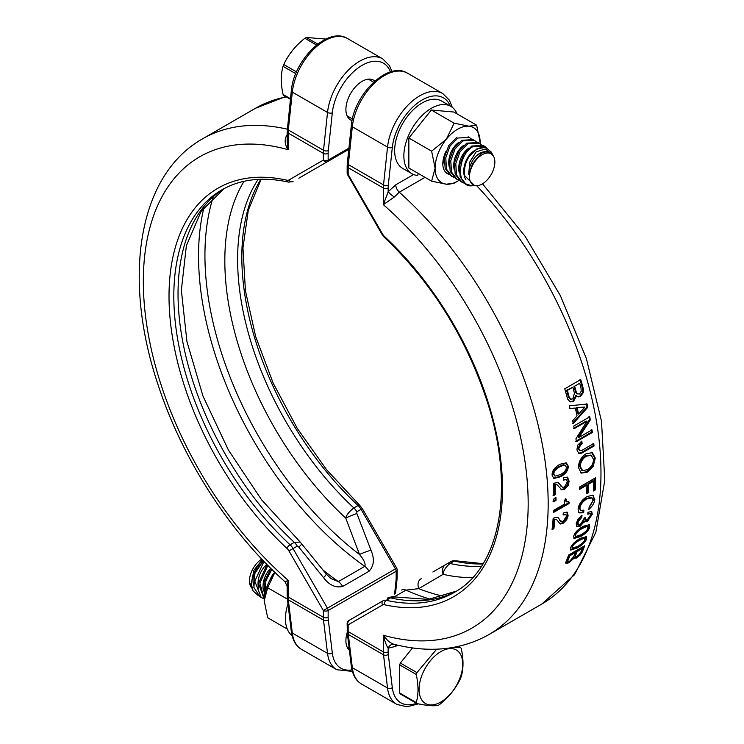 <?xml version="1.0" encoding="UTF-8"?>
<svg xmlns="http://www.w3.org/2000/svg" width="744" height="744" viewBox="0 0 744 744"><rect width="100%" height="100%" fill="white"/><g stroke="black" fill="none" stroke-linecap="round" stroke-linejoin="round"><path stroke-width="1.12" d="M394.32 197.011A6.789 1.265 37.7 0 1 388.154 191.72L383.355 204.684L394.32 197.011L399.286 192.203A6.789 3.915 60 0 1 395.762 184.819L388.154 191.72L388.154 188.009A24.896 14.369 -60 0 1 388.303 185.303L392.311 147.47A42.575 24.58 -60 0 1 418.602 102.263A42.575 24.58 -60 0 1 450.26 106.029M566.844 512.011L567.346 515.22L565.896 519.191L562.129 522.948L559.469 523.497L560.26 524.074L556.745 519.749L554.801 519.619A286.263 165.28 60 0 1 553.899 528.621L552.048 529.691A286.263 165.28 -120 0 0 553.127 518.419C555.908 516.959 557.74 516.903 558.651 518.233L560.474 520.967L563.152 521.442L566.435 516.308L565.942 514.495L563.106 514.997A286.263 165.28 -120 0 0 563.264 512.96L567.281 512.216L568.146 515.787L566.686 519.758L562.92 523.525L559.6 523.757M558.084 517.657L561.032 521.572L559.683 520.4M565.375 498.731L566.007 501.456L569.095 502.098A286.263 165.28 60 0 1 569.03 503.53L553.48 512.504A286.263 165.28 -120 0 0 553.564 510.421L564.538 504.088A286.263 165.28 -120 0 0 564.659 500.089L566.175 499.215L566.947 502.07L566.314 501.651M556.019 500.359L553.759 501.661A286.263 165.28 -120 0 0 553.759 499.019L556.019 497.717A286.263 165.28 60 0 1 556.019 500.359L555.219 499.884L552.959 501.196M567.04 476.978L568.323 480.773L567.337 485.023L563.803 488.929L561.004 489.394L561.804 489.831L557.07 484.763L555.229 484.688A286.263 165.28 60 0 1 555.563 494.462L553.722 495.523A286.263 165.28 -120 0 0 553.238 483.302L558.214 482.558L562.473 487.264L564.547 487.106L567.346 481.675L566.417 479.592L563.552 480.085A286.263 165.28 -120 0 0 563.431 477.881L567.458 477.136L569.123 481.191L568.137 485.46L564.603 489.375L561.32 489.617M586.635 538.73C585.575 541.892 582.45 544.971 577.27 547.984L570.667 550.104L570.592 547.993C571.541 544.775 574.824 541.548 580.422 538.284L586.477 536.666L586.635 538.73L585.863 538.024L583.984 541.334M592.326 452.603L595.302 458.081L593.108 466.497L587.239 472.208L581.166 473.11L578.572 467.725C578.46 461.745 581.008 457.058 586.216 453.673L592.447 452.659M578.73 453.347L576.935 449.925L577.614 445.191L581.817 441.294A286.263 165.28 60 0 1 582.161 443.833L580.748 444.652L578.748 448.781L579.883 450.706L581.947 450.325L593.786 443.498A286.263 165.28 60 0 1 594.047 446.009L581.557 453.217L578.897 453.431M592.373 432.45L576.368 441.685A286.263 165.28 -120 0 0 575.94 438.774L587.007 421.271L574.238 428.646A286.263 165.28 -120 0 0 573.754 426.052L589.76 416.817A286.263 165.28 60 0 1 590.317 419.867L579.064 437.36L591.991 429.893A286.263 165.28 60 0 1 592.373 432.45L591.582 432.162L575.586 441.397M576.516 395.715L573.512 401.462L569.848 401.658L567.579 398.97A286.263 165.28 -120 0 0 564.743 388.805L580.748 379.561A286.263 165.28 60 0 1 583.343 388.824L583.212 392.674L580.59 396.385L578.311 396.924L575.763 395.585L572.759 401.323L570.471 401.899M587.797 407.219L573.271 423.569A286.263 165.28 -120 0 0 572.694 420.686L577.046 415.868A286.263 165.28 -120 0 0 575.317 408.065L570.016 408.642A286.263 165.28 -120 0 0 569.337 405.843L587.09 404.02A286.263 165.28 60 0 1 587.797 407.219L587.035 407.033L572.499 423.355M595.274 489.924L593.452 490.984A286.263 165.28 -120 0 0 593.786 481.163L588.736 484.084A286.263 165.28 60 0 1 588.457 492.695L586.644 493.746A286.263 165.28 -120 0 0 586.914 485.135L579.613 489.347A286.263 165.28 -120 0 0 579.632 486.985L595.637 477.75A286.263 165.28 60 0 1 595.274 489.924L594.475 489.413L593.507 489.971M592.754 495.151L594.791 499.54C594.409 502.916 592.429 506.218 588.848 509.435A286.263 165.28 -120 0 0 589.127 507.138L592.977 500.498L592.159 497.95L586.746 498.982C582.729 501.512 580.45 504.553 579.892 508.124L580.608 510.607L583.882 510.542A286.263 165.28 60 0 1 583.603 512.802L579.083 512.895L578.069 509.175C578.767 504.106 581.752 499.903 587.016 496.583L592.754 495.151L593.554 495.513M584.738 517.778L584.812 519.238L585.602 519.851L587.648 519.619L590.513 515.201L590.225 513.62L587.704 514.151A286.263 165.28 -120 0 0 587.974 512.235L591.731 511.537L592.261 514.346L587.156 521.786L584.245 521.693L580.069 526.287L576.814 526.715L576.219 523.534L577.911 519.303L582.031 515.35A286.263 165.28 60 0 1 581.752 517.294L578.023 522.149L578.33 524.632L580.487 524.222L583.845 519.163A286.263 165.28 -120 0 0 584.003 518.196L585.668 517.229L585.761 520.047L585.193 519.535M584.579 522.046L583.463 521.06L579.288 525.655L576.47 526.334M589.787 526.957C588.923 530.286 585.9 533.457 580.72 536.48L574.005 538.498L573.745 536.219C574.498 532.825 577.679 529.505 583.277 526.25L589.443 524.715L589.787 526.957L589.006 526.296C588.141 529.607 585.119 532.778 579.939 535.792L573.708 538.061M565.756 562.976L566.314 563.552L565.942 561.999A286.263 165.28 -120 0 0 568.658 554.987L584.663 545.752A286.263 165.28 60 0 1 582.208 552.141L580.283 554.931L576.609 558.009L573.977 558.205L569.058 562.789L565.933 563.338M574.154 558.605L573.308 557.516M568.184 466.051C568.435 470.115 565.979 473.668 560.818 476.699L553.824 478.504L552.141 475.304C551.76 471.194 554.364 467.511 559.972 464.256L566.324 462.87L568.184 466.051L567.384 465.688C567.635 469.734 565.18 473.277 560.018 476.318L553.443 478.28M393.781 644.23L393.743 644.22C429.344 653.325 461.057 650.126 488.882 634.613A286.263 165.28 -120 0 0 399.286 192.203L425.01 177.351M394.32 644.332C390.591 643.439 386.936 640.417 383.355 635.246C384.704 641.03 386.303 645.355 388.154 648.201L395.762 646.331L397.733 645.197M393.864 644.248A6.789 5.394 -82 0 0 388.154 648.201L388.154 651.911A24.896 14.369 -60 0 0 388.303 654.45L392.311 687.661A42.575 24.58 -60 0 0 416.538 703.331M452.287 107.341L449.385 100.152L442.745 93.53A45.97 26.542 120 0 0 409.293 103.844A45.97 26.542 120 0 0 387.531 147.098L383.523 184.93L348.322 164.601A28.291 16.331 -60 0 0 348.155 167.679A3.395 1.962 180 0 1 347.16 166.293L347.16 173.045A3.395 3.395 0 0 0 347.615 174.747L348.155 174.431L348.155 167.679L383.355 188.009A3.395 1.962 0 0 0 388.154 188.009M347.16 623.453A3.395 1.962 180 0 0 348.155 624.839A3.395 2.771 -120 0 1 348.852 620.515L348.852 620.515A3.395 3.395 0 0 0 347.16 623.453L347.327 633.153A3.395 2.195 173.1 0 0 348.322 634.474A28.291 16.331 -60 0 1 348.155 631.591L348.155 624.839L382.546 604.984A6.789 3.915 60 0 1 384.536 604.751A235.802 136.143 -120 0 0 502.488 488.743A235.802 136.143 -120 0 0 384.536 236.536A6.789 3.915 60 0 1 382.546 234.007L348.155 174.431A3.395 1.962 0 0 1 347.16 173.045M384.536 236.536A3.395 1.302 -47.1 0 0 384.62 237.634C431.232 282.078 465.167 335.953 486.446 399.268C515.443 486.269 501.121 567.114 454.352 592.364A232.407 134.18 60 0 1 386.229 600.306A10.184 5.878 -120 0 0 383.253 600.659L348.852 620.515A3.395 1.962 60 0 0 348.155 622.068M432.869 572.006L451.255 561.394A10.184 5.878 60 0 1 454.24 561.041A3.395 2.446 -77.4 0 1 455.681 560.79L451.255 561.394L445.498 564.715A10.184 7.189 60 0 0 443.117 574.312C443.229 570.871 445.526 567.263 450.027 563.478A232.407 134.18 -120 0 0 481.498 566.24M421.253 578.711L420.788 578.981A10.184 6.91 60 0 0 418.714 588.671L443.117 574.312A239.856 138.477 -120 0 0 472.747 577.53M401.834 589.927L401.648 590.039A10.184 5.878 60 0 1 405.945 590.131L418.714 588.671A260.484 150.39 -120 0 0 443.805 596.335M384.536 604.751A3.395 2.446 102.6 0 1 386.229 600.306L390.451 597.869L395.083 596.976C394.153 595.684 386.136 598.325 387.708 598.083M565.942 514.495L563.18 514.048M556.745 519.749L554.01 519.08L553.099 528.045L552.178 528.575M553.099 528.045L553.899 528.621M554.01 519.08L554.801 519.619M568.295 501.586L568.23 503.018L553.527 511.509M568.23 503.018L569.03 503.53M555.219 497.262L555.219 499.884M566.417 479.592L563.506 479.331M557.795 482.391L562.473 487.264M557.07 484.763L554.429 484.279L554.764 494.016L552.922 495.086M554.764 494.016L555.563 494.462M554.429 484.279L555.229 484.688M572.313 544.794L571.615 546.208L572.452 548.179L577.66 546.356C581.761 544.004 584.114 541.846 584.728 539.884L584.654 538.572L583.575 538.461L579.362 540.414C575.289 542.776 572.954 544.943 572.378 546.914L572.452 548.179M584.654 538.572L582.803 537.763L574.098 542.832M581.492 543.817L576.507 547.259L570.406 549.621M585.993 536.415L585.863 538.024M582.673 470.692L587.351 469.641C591.387 467.13 593.424 463.679 593.461 459.29L591.182 455.235L586.439 456.193C582.329 458.806 580.311 462.322 580.404 466.748L582.673 470.692L581.408 470.087M590.885 455.096L585.649 455.83C581.529 458.434 579.511 461.95 579.604 466.358L581.873 470.273M591.536 452.24L594.503 457.69L592.308 466.079L586.439 471.78L580.776 472.877M592.987 443.164L593.256 445.665L580.766 452.882L578.274 453.161M581.036 440.997L581.371 443.526L579.957 444.345L577.958 448.465L579.883 450.706M593.256 445.665L594.047 446.009M581.371 443.526L582.161 443.833M591.21 429.613L591.582 432.162M588.978 416.594L589.546 419.625L578.274 437.081L579.064 437.36M587.007 421.271L586.226 421.039L573.457 428.404M589.546 419.625L590.317 419.867M576.702 393.809L579.511 393.985L581.194 391.316L581.027 388.061A286.263 165.28 -120 0 0 579.688 383.272L574.638 386.183A286.263 165.28 60 0 1 576.274 392.107L577.456 393.929L576.702 393.809L575.521 391.986L576.274 392.107M574.638 386.183L579.688 383.272M573.894 386.099A285.138 164.619 60 0 1 575.521 391.986M572.815 387.233L566.584 390.312A285.138 164.619 60 0 1 568.49 397.194L570.406 399.137L572.861 398.905L574.442 393.12A286.263 165.28 -120 0 0 572.815 387.233L567.328 390.405A286.263 165.28 60 0 1 569.244 397.315L571.169 399.268M566.584 390.312L567.328 390.405M580.004 379.487L582.589 388.703L582.459 392.544L579.827 396.254L577.939 396.822M584.989 407.042L576.423 407.61A285.138 164.619 60 0 1 577.818 413.897L578.59 414.092L584.989 407.042L577.186 407.777A286.263 165.28 60 0 1 578.59 414.092M576.423 407.61L577.186 407.777M586.328 403.843L587.035 407.033M575.317 408.065L569.253 408.484M594.828 478.215L594.475 489.413M586.914 485.135L586.114 484.66L579.623 488.399M593.786 481.163L592.987 480.689L587.937 483.6L587.667 492.184L586.691 492.751M587.667 492.184L588.457 492.695M587.937 483.6L588.736 484.084M583.082 509.966L582.812 512.216L578.72 512.56M592.159 497.95L591.368 497.411L585.947 498.452C581.938 500.982 579.65 504.014 579.102 507.566L580.608 510.607M593.126 495.281L594 498.991L589.034 507.947M582.812 512.216L583.603 512.802M591.275 511.323L591.471 513.741L586.365 521.153L583.463 521.06M590.225 513.62L587.853 513.1M581.073 515.973L577.232 521.535L577.539 524.009L578.33 524.632M591.471 513.741L592.261 514.346M580.962 516.699L581.752 517.294M587.695 526.687L585.788 525.896L581.557 527.822C577.474 530.184 575.205 532.397 574.759 534.471L575.726 536.508L580.999 534.75C585.1 532.388 587.397 530.174 587.89 528.101L587.695 526.687L586.57 526.547L582.338 528.463C578.255 530.835 575.986 533.048 575.531 535.131L575.726 536.508M588.969 524.474L589.006 526.296M575.503 556.782L576.972 556.475L579.464 554.289L580.878 551.964A286.263 165.28 -120 0 0 582.161 548.654L577.111 551.574A286.263 165.28 60 0 1 575.521 555.647L575.503 556.782L574.731 555.982L575.447 556.717M577.111 551.574L576.358 550.83L581.408 547.909L582.161 548.654M576.358 550.83A285.138 164.619 60 0 1 574.768 554.885L574.759 556.01M575.289 552.625L574.535 551.881L569.048 555.043A285.138 164.619 60 0 1 567.188 559.776L567.895 561.488L569.811 561.088L573.708 556.679A286.263 165.28 -120 0 0 575.289 552.625L569.802 555.787A286.263 165.28 60 0 1 567.942 560.539L567.895 561.488M569.048 555.043L569.802 555.787M569.467 561.274L565.57 562.771M577.242 556.317L575.865 557.237L573.233 557.433M583.361 546.496L581.455 551.378L579.539 554.159M565.207 465.223L563.301 464.73L558.865 466.525C554.782 468.887 552.866 471.324 553.118 473.844L554.978 476.151L560.474 474.551C564.575 472.189 566.519 469.743 566.305 467.213L565.207 465.223L564.101 465.074L559.655 466.869C555.573 469.232 553.657 471.677 553.908 474.207L554.978 476.151M565.914 462.722L567.384 465.688M352.052 120.612A22.98 13.271 -60 0 1 350.666 119.979A22.98 13.271 -60 0 1 345.904 109.461A22.98 13.271 -60 0 1 355.939 86.332A22.98 13.271 -60 0 1 373.646 80.175A22.98 13.271 -60 0 1 374.883 81.068M349.401 650.284A22.98 13.271 -60 0 1 345.904 640.677A22.98 13.271 -60 0 1 347.253 632.409M359.231 614.525A22.98 13.271 -60 0 1 365.081 611.149M287.156 595.563L287.324 598.501A3.395 2.195 173.1 0 0 288.319 599.831L323.519 620.152L327.527 653.362L292.318 633.042A3.395 2.195 173.1 0 1 291.332 631.712C292.625 640.417 296.038 646.313 301.571 649.391A45.97 26.542 -60 0 1 292.318 633.042L288.319 599.831A28.291 16.331 -60 0 1 288.151 596.948A3.395 1.962 180 0 1 287.156 595.563L287.156 586.43L288.151 580.274L285.129 581.864C229.468 532.323 181.908 458.388 157.886 384.22C122.342 278.265 137.742 175.352 202.619 138.793A286.263 165.28 -120 0 1 287.258 129.168M287.156 134.72L286.914 134.999C284.227 139.602 284.636 144.503 288.151 149.711L287.156 140.895L287.156 131.651A3.395 1.962 180 0 0 288.151 133.037L323.352 153.366L323.352 160.118A3.395 2.771 60 0 0 327.444 161.671L323.528 163.931A10.184 6.91 60 0 0 323.556 163.913L298.809 178.207A10.184 7.189 60 0 0 298.837 178.188M351.949 669.888A42.575 24.58 -60 0 1 332.308 653.018L328.299 619.808A3.395 2.195 173.1 0 1 323.519 620.152A28.291 16.331 120 0 1 323.352 617.269A3.395 1.962 0 0 0 328.151 617.269L328.151 610.517L396.161 571.253A3.395 1.962 180 0 0 397.157 569.867A3.395 3.395 0 0 0 396.701 568.174L323.352 610.517L323.352 617.269L288.151 596.948L288.151 580.274A272.118 157.114 -120 0 1 143.332 281.381A272.118 157.114 -120 0 1 288.151 149.711L288.151 133.037A28.291 16.331 -60 0 1 288.319 129.958L292.318 92.126A3.395 1.693 -174 0 1 291.322 90.759L287.156 131.651M348.927 148.121L328.151 160.118A3.395 1.962 0 0 1 323.352 160.118L288.96 179.974A6.789 3.915 60 0 1 286.97 180.206A235.802 136.143 -120 0 0 169.018 296.214A235.802 136.143 -120 0 0 286.97 548.421A6.789 3.915 60 0 1 288.96 550.951L323.352 610.517A3.395 1.962 180 0 0 328.151 610.517A3.395 1.962 60 0 0 327.444 608.155L293.052 548.579L297.274 546.152L298.809 547.082A10.184 1.004 -38 0 0 301.748 543.752A10.184 1.004 -38 0 0 301.729 543.734M348.797 149.349L327.444 161.671A3.395 1.962 60 0 0 328.151 160.118L328.151 153.366A24.896 14.369 -60 0 1 328.299 150.651L332.308 112.818A3.395 1.693 -174 0 1 327.527 112.456L323.519 150.288A3.395 1.693 6 0 0 328.299 150.651M311.448 170.906L327.444 161.671M224.121 188.613L201.168 211.268L186.372 245.753L181.35 290.234L186.939 341.543L202.954 396.031L228.371 449.962L261.516 499.736L300.176 542.041L294.289 542.357L290.067 544.785A3.395 1.302 132.9 0 0 286.97 548.421M298.809 547.082L323.528 577.623A10.184 1.218 -39.9 0 0 326.253 574.043A10.184 1.218 -39.9 0 0 326.235 574.024L330.894 578.534L338.371 581.603A10.184 5.878 -120 0 1 342.668 586.467L369.071 571.225C374.037 565.868 374.669 558.865 370.977 550.225A10.184 1.228 159.9 0 0 359.519 554.494C364.104 560.037 365.862 563.989 364.765 566.361L338.371 581.603A264.204 152.539 -120 0 1 322.701 569.774M370.977 550.225L356.878 513.555A10.184 1.004 158 0 0 345.728 518.084L359.519 554.494A260.484 150.39 -120 0 1 213.24 196.965M260.874 179.267A232.407 134.18 -120 0 0 358.078 505.52L353.865 507.957C349.141 511.612 346.434 514.988 345.728 518.084A239.856 138.477 -120 0 1 243.995 181.313M325.928 39.06L306.277 37.47A36.177 20.888 120 0 0 305.57 37.86A36.177 20.888 120 0 0 304.854 38.288C295.517 45.644 288.486 54.386 283.771 64.514A36.177 20.888 120 0 0 283.064 66.346C280.721 74.335 280.721 83.709 283.064 94.451L290.476 98.729M295.768 73.675L283.064 66.346M283.771 64.514L296.531 71.88M283.064 94.451A36.177 20.888 120 0 0 283.771 95.465L290.42 99.296M316.535 45.031L304.854 38.288M306.277 37.47L317.744 44.082M448.883 174.366L446.912 173.51M444.252 164.126A18.34 12.183 -68.9 0 1 443.991 156.389M456.788 137.389L448.809 145.443L444.456 157.086L445.163 168.395L450.697 175.696L451.915 176.393L446.502 169.158L445.768 157.83L449.981 146.112L457.867 138.012L469.334 137.454L471.147 138.784M453.887 177.249L451.915 176.393M449.246 167.009A18.34 12.183 -68.9 0 1 458.992 142.253M474.337 140.346L473.119 139.64L461.792 140.281L453.812 148.335L449.46 159.969L450.167 171.287L455.7 178.579L456.909 179.285L451.506 172.041L450.771 160.713L454.975 149.005L462.861 140.895L474.337 140.346L476.141 141.676M458.89 180.141L456.909 179.285M454.249 169.902A18.34 12.183 -68.9 0 1 463.996 145.145M479.331 143.229L478.122 142.532L466.786 143.164L458.816 151.218L454.454 162.862L455.17 174.17L460.703 181.471L461.912 182.168L456.5 174.933L455.774 163.606L459.978 151.888L467.864 143.787L479.331 143.229L481.145 144.559M463.884 183.024L461.912 182.168M459.253 172.785A18.34 12.183 -68.9 0 1 468.99 148.028M484.335 146.122L483.116 145.415L471.789 146.047L463.81 154.11L459.457 165.745L460.164 177.053L466.609 184.875A21.213 12.248 -60 0 1 465.037 183.647C456.267 176.421 460.908 152.929 472.868 146.67L484.335 146.122L486.204 147.498M473.389 185.712L470.692 185.87A21.213 12.248 -60 0 1 466.609 184.875M471.863 185.842L465.037 183.647M465.865 179.704A18.34 12.183 -68.9 0 1 473.993 150.92M493.598 156.398L490.64 153.106C487.85 151.413 484.67 151.553 481.108 153.534L472.57 163.541L468.757 174.515L469.715 162.136L476.151 151.878L485.358 148.995L492.677 154.724L491.189 152.027L485.627 147.303L476.792 148.94L468.794 157.021C465.149 163.262 463.772 169.483 464.665 175.677L474.784 185.786L476.653 185.749A17.949 10.36 -60 0 1 469.473 176.691A17.949 10.36 -60 0 1 479.341 156.714A17.949 10.36 -60 0 1 493.598 156.398A17.949 10.36 -60 0 1 494.862 162.034A17.949 10.36 -60 0 1 476.653 185.749M492.677 154.724L493.012 155.375M468.794 157.021A21.213 12.248 -60 0 1 477.211 149.181A21.213 12.248 -60 0 1 485.627 147.303M468.757 174.515A18.34 12.183 -68.9 0 1 488.176 152.102M452.352 647.587L460.536 647.457A36.177 20.888 -60 0 1 461.243 648.47C463.586 659.212 463.586 668.586 461.243 676.575A36.177 20.888 -60 0 1 460.536 678.407C455.877 688.47 448.846 697.212 439.453 704.633A36.177 20.888 -60 0 1 438.746 705.052A36.177 20.888 -60 0 1 438.03 705.452C433.371 706.177 426.349 705.554 416.947 703.573A36.177 20.888 -60 0 1 416.24 702.559C418.584 694.561 418.584 685.196 416.24 674.445L399.658 664.876L399.658 692.99L416.24 702.559M416.947 703.573L400.365 693.994A36.177 20.888 -60 0 1 399.658 692.99M399.658 664.876A36.177 20.888 -60 0 1 400.365 663.044L416.947 672.623L436.644 649.168M412.529 647.922L400.365 663.044M440.913 701.973A30.867 17.819 -60 0 1 419.086 689.363A30.867 17.819 -60 0 1 440.913 651.558A30.867 17.819 -60 0 1 462.74 664.159A30.867 17.819 -60 0 1 440.913 701.973M416.24 674.445A36.177 20.888 -60 0 1 416.947 672.623M460.536 647.457L458.639 646.359M274.731 572.192A18.34 12.183 111.1 0 0 269.756 580.404M265.059 593.089L265.906 580.729L271.848 569.393M270.956 568.509L264.157 581.808L264.585 595.684M270.732 568.286A18.34 12.183 111.1 0 0 263.525 591.006M264.25 598.92L259.889 583.138L267.859 565.403M266.994 564.529L258.466 583.333L264.232 599.208M266.863 564.398A18.34 12.183 111.1 0 0 258.521 588.113M263.162 598.362L261.191 597.497L254.801 581.138L263.981 561.432M263.897 561.339A21.213 12.248 120 0 0 254.922 573.326L253.881 587.453L259.972 596.8L261.191 597.497M263.357 560.771L254.922 573.326M263.144 560.558A18.34 12.183 111.1 0 0 253.527 585.23M258.112 595.423L253.118 590.894L251.202 583.659L253.955 570.155L262.334 559.702M261.776 559.116A17.949 10.36 120 0 0 249.454 580.878A17.949 10.36 120 0 0 250.709 586.523A17.949 10.36 120 0 0 250.877 586.793M251.026 587.081L249.863 583.231L253.118 590.894M457.058 113.888A38.893 22.459 120 0 0 450.808 106.346A38.893 22.459 120 0 0 411.916 128.805A38.893 22.459 120 0 0 411.916 173.715A38.893 22.459 120 0 0 417.607 175.472L418.37 173.519M450.808 106.346L441.611 101.035A38.893 22.459 120 0 0 402.709 123.495A38.893 22.459 120 0 0 402.709 168.404L411.916 173.715M292.02 635.571A38.893 22.459 -60 0 1 287.984 603.979M480.075 143.704A31.825 18.377 120 0 0 480.113 142.197L476.634 125.187L453.868 112.037L431.362 110.028L408.856 138.021L408.856 168.023L431.632 181.173L446.363 184.187L454.128 183.182L457.616 181.173A31.825 18.377 120 0 0 459.057 180.29M476.634 125.187L468.869 126.192L454.128 123.178L431.362 110.028M454.128 123.178L446.363 139.184L431.632 151.172L408.856 138.021M431.632 151.172L435.11 168.181L431.632 181.173M480.113 142.197A31.825 18.377 120 0 0 468.869 126.192A31.825 18.377 120 0 0 446.363 139.184A31.825 18.377 120 0 0 435.11 168.181A31.825 18.377 120 0 0 446.363 184.187A31.825 18.377 120 0 0 457.616 181.173M448.372 173.863A20.925 12.081 -60 0 1 442.82 163.736A20.925 12.081 -60 0 1 445.842 151.637M287.398 599.115L267.673 587.732L264.194 600.724L267.673 617.734L287.249 629.033M267.673 587.732L274.927 572.387A31.825 18.377 -60 0 0 264.194 600.724M413.58 174.524L395.762 184.819M476.727 185.749A286.263 165.28 60 0 1 541.688 604.128L488.882 634.613M347.16 630.205A3.395 1.962 180 0 0 348.155 631.591L383.355 651.911L383.355 635.246A272.118 157.114 -120 0 0 528.175 503.567A272.118 157.114 -120 0 0 383.355 204.684L383.355 188.009A28.291 16.331 120 0 1 383.523 184.93A3.395 1.693 6 0 0 388.303 185.303M395.985 644.778A6.789 3.915 -120 0 0 395.762 646.331M347.16 166.293L347.327 163.234A3.395 1.693 6 0 0 348.322 164.601L352.321 126.778L387.531 147.098A3.395 1.693 6 0 0 392.311 147.47M347.327 163.234L351.326 125.401A3.395 1.693 6 0 0 352.321 126.778A45.97 26.542 -60 0 1 374.083 83.523A45.97 26.542 -60 0 1 407.535 73.2L442.745 93.53M347.615 174.747L382.007 234.314L382.546 234.007M347.327 633.153L351.335 666.354A3.395 2.195 -6.9 0 0 352.321 667.684L348.322 634.474L383.523 654.804L387.531 688.005A3.395 2.195 -6.9 0 0 392.311 687.661M351.335 666.354C352.628 675.059 356.041 680.955 361.575 684.034A45.97 26.542 -60 0 1 352.321 667.684L387.531 688.005A45.97 26.542 120 0 0 396.775 704.363L406.968 706.8L418.379 703.861M382.546 604.984A3.395 2.771 60 0 1 383.253 600.659L348.852 620.515M388.154 651.911A3.395 1.962 0 0 1 383.355 651.911A28.291 16.331 120 0 0 383.523 654.804A3.395 2.195 -6.9 0 0 388.303 654.45M447.042 563.831A10.184 5.878 60 0 1 450.027 563.478L454.24 561.041A232.407 134.18 -120 0 0 482.958 563.933M387.466 598.223A10.184 5.878 60 0 1 390.451 597.869A232.407 134.18 -120 0 0 456.425 591.117M394.339 596.837L405.945 590.131A264.204 152.539 -120 0 0 430.32 599.18M562.129 522.948L562.92 523.525M565.896 519.191L566.686 519.758M567.346 515.22L568.146 515.787M563.803 488.929L564.603 489.375M567.337 485.023L568.137 485.46M568.323 480.773L569.123 481.191M560.771 486.018L561.571 486.436M558.391 482.968L559.19 483.377M571.615 546.208L572.378 546.914M582.803 537.763L583.575 538.461M578.6 539.716L579.362 540.414M576.507 547.259L577.27 547.984M585.649 455.83L586.439 456.193M579.604 466.358L580.404 466.748M586.439 471.78L587.239 472.208M592.308 466.079L593.108 466.497M594.503 457.69L595.302 458.081M580.766 452.882L581.557 453.217M577.958 448.465L578.748 448.781M579.957 444.345L580.748 444.652M568.49 397.194L569.244 397.315M572.759 401.323L573.512 401.462M579.827 396.254L580.59 396.385M582.459 392.544L583.212 392.674M582.589 388.703L583.343 388.824M579.102 507.566L579.892 508.124M585.947 498.452L586.746 498.982M594 498.991L594.791 499.54M579.288 525.655L580.069 526.287M586.365 521.153L587.156 521.786M577.232 521.535L578.023 522.149M574.759 534.471L575.531 535.131M585.788 525.896L586.57 526.547M581.557 527.822L582.338 528.463M579.939 535.792L580.72 536.48M574.768 554.885L575.521 555.647M567.188 559.776L567.942 560.539M568.323 562.018L569.058 562.789M575.865 557.237L576.609 558.009M579.557 554.168L580.283 554.931M581.455 551.378L582.208 552.141M553.118 473.844L553.908 474.207M563.301 464.73L564.101 465.074M558.865 466.525L559.655 466.869M560.018 476.318L560.818 476.699M285.668 96.562L255.424 108.299A286.263 165.28 60 0 1 286.282 96.906M332.308 653.018A3.395 2.195 173.1 0 1 327.527 653.362A45.97 26.542 120 0 0 336.772 669.721L301.571 649.391M356.878 513.555L356.841 511.751L361.063 509.324L395.455 568.89A3.395 1.962 -120 0 1 396.161 571.253L396.161 578.004A3.395 1.962 0 0 0 397.157 576.619L397.157 569.867M396.161 578.004A24.896 14.369 -60 0 1 396.013 580.72A3.395 1.693 6 0 0 396.989 579.688L397.157 576.619M396.013 580.72L394.59 594.103M328.299 619.808A24.896 14.369 -60 0 1 328.151 617.269M286.97 180.206A3.395 2.446 -77.4 0 0 288.626 182.131C262.92 176.533 240.693 179.09 221.954 189.822A232.407 134.18 60 0 0 290.067 544.785A10.184 5.878 -120 0 1 293.052 548.579L288.96 550.951M323.528 577.623C329.155 585.119 335.535 588.067 342.668 586.467M287.324 128.591A3.395 1.693 -174 0 0 288.319 129.958L323.519 150.288A28.291 16.331 120 0 0 323.352 153.366A3.395 1.962 0 0 0 328.151 153.366M332.308 112.818A42.575 24.58 -60 0 1 358.906 67.397A42.575 24.58 -60 0 1 390.479 71.945M391.967 71.526L389.382 65.509L382.742 58.878A45.97 26.542 120 0 0 349.28 69.201A45.97 26.542 120 0 0 327.527 112.456L292.318 92.126A45.97 26.542 -60 0 1 314.08 48.881A45.97 26.542 -60 0 1 347.532 38.558C327.844 25.947 293.629 60.19 291.322 90.759M288.626 182.131L293.052 181.527A3.395 2.771 -120 0 1 288.96 179.974M359.687 505.288L362.3 508.598L361.063 509.324A10.184 5.878 60 0 0 358.078 505.52A3.395 1.302 -47.1 0 1 359.687 505.288L326.523 469.65L297.228 428.302L273.225 383.244L255.685 336.651L245.427 290.792L242.953 247.901L248.329 210.096L261.191 179.258M356.841 511.751A10.184 5.878 -120 0 0 353.865 507.957A232.407 134.18 -120 0 1 258.149 179.378M224.065 188.65A232.407 134.18 -120 0 0 294.289 542.357A10.184 5.878 -120 0 1 297.274 546.152M369.071 571.225A10.184 5.878 -120 0 0 364.765 566.361A264.204 152.539 -120 0 1 204.033 207.223M482.531 183.805L525.097 236.294L560.409 295.712L586.393 358.589L601.505 421.299L604.798 480.308L595.823 532.416L574.545 574.712L541.688 604.128M351.326 125.401C353.642 94.832 387.847 60.59 407.535 73.2M361.575 684.034L396.775 704.363M455.681 560.79L483.126 563.664M384.62 237.634L382.007 234.314M395.045 596.967L428.395 599.394L456.481 591.089M287.156 586.43L285.129 581.873M255.424 108.299L202.619 138.793M287.324 598.501L291.332 631.712M395.52 593.572L396.989 579.688M336.772 669.721L352.34 671.395M382.742 58.878L347.532 38.558M362.3 508.598L396.701 568.174M323.528 163.931L323.054 164.21M300.176 542.041L326.253 574.043M368.345 79.152L373.618 82.203M347.123 115.897L352.405 118.947M468.116 136.757L469.334 137.454M349.159 648.284L347.123 647.113M250.709 586.523L251.035 587.109"/></g></svg>
